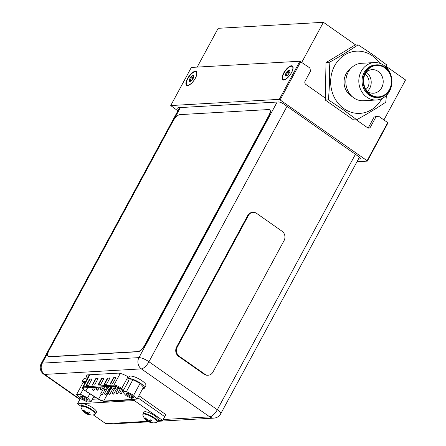 <?xml version="1.0" encoding="UTF-8"?>
<svg xmlns="http://www.w3.org/2000/svg" width="446" height="446" viewBox="0 0 446 446"><rect width="100%" height="100%" fill="white"/><g stroke="black" fill="none" stroke-linecap="round" stroke-linejoin="round"><path stroke-width="0.67" d="M383.928 119.946L405.553 79.945L386.654 66.683M301.78 62.301L323.411 22.3L355.752 44.996M197.188 67.106L218.161 28.315L323.411 22.3M291.4 72.77A7.944 3.055 -54.9 0 0 292.838 67.552A7.944 3.055 -54.9 0 0 289.326 67.017A7.944 3.055 -54.9 0 0 283.963 73.194A7.944 3.055 -54.9 0 0 284.331 79.678A7.944 3.055 -54.9 0 0 291.4 72.77M288.3 74.393A3.523 1.355 125.1 0 1 286.299 75.926A3.523 1.355 125.1 0 1 286.064 75.965A3.523 1.355 125.1 0 1 285.446 74.554A3.523 1.355 125.1 0 1 286.031 73.077A3.523 1.355 125.1 0 1 287.057 71.572A3.523 1.355 125.1 0 1 289.292 69.994A3.523 1.355 125.1 0 1 289.978 70.68A3.523 1.355 125.1 0 1 289.917 71.405A3.523 1.355 125.1 0 1 289.326 72.888A3.523 1.355 125.1 0 1 288.3 74.393M286.51 75.87L286.064 75.965L286.455 75.19L285.446 74.554L287.107 73.518L287.057 71.572L287.653 71.555C288.729 71.873 289.231 71.46 289.17 70.317L289.292 69.994L289.989 71.349M289.292 69.994L289.521 70.295M195.27 78.262A7.944 3.055 -54.9 0 0 196.714 73.044A7.944 3.055 -54.9 0 0 193.202 72.514A7.944 3.055 -54.9 0 0 187.833 78.686A7.944 3.055 -54.9 0 0 188.201 85.169A7.944 3.055 -54.9 0 0 195.27 78.262M192.176 79.884A3.523 1.355 125.1 0 1 190.174 81.417A3.523 1.355 125.1 0 1 189.94 81.456A3.523 1.355 125.1 0 1 189.321 80.046A3.523 1.355 125.1 0 1 189.907 78.568A3.523 1.355 125.1 0 1 190.933 77.063A3.523 1.355 125.1 0 1 193.168 75.486A3.523 1.355 125.1 0 1 193.854 76.177A3.523 1.355 125.1 0 1 193.787 76.902A3.523 1.355 125.1 0 1 193.202 78.379A3.523 1.355 125.1 0 1 192.176 79.884M190.386 81.362L189.94 81.456L190.33 80.681L189.321 80.046L190.983 79.009L190.933 77.063L191.524 77.046C192.6 77.364 193.107 76.952 193.046 75.809L193.168 75.486L193.865 76.846M193.168 75.486L193.397 75.787M357.001 161.725L367.32 161.134L367.103 160.716L279.28 99.352L170.734 105.557L177.882 110.837M178.623 109.465A4.683 1.26 28.4 0 1 177.737 107.938A4.683 1.26 28.4 0 1 178.316 107.681L278.443 101.961A4.683 1.26 28.4 0 1 284.174 104.319L358.389 156.401A4.683 1.26 28.4 0 1 360.318 158.754A4.683 1.26 28.4 0 1 359.738 159.01L358.428 159.083M367.889 127.935A2.397 2.119 86.7 0 0 368.664 127.093L374.094 117.058L376.82 116.345L378.648 116.244L375.917 116.952L370.492 126.993A2.397 2.119 -93.3 0 1 368.814 128.114A2.397 2.119 -93.3 0 1 367.576 127.751L356.22 119.779M325.324 98.103L305.828 84.417A2.397 2.119 -93.3 0 1 305.114 81.111L310.539 71.076L309.87 67.976L299.89 61.241L191.345 67.441L170.734 105.557M374.094 117.058L375.917 116.952M367.103 160.716L387.713 122.605L387.925 123.018L367.32 161.134M387.713 122.605L378.648 116.244M291.511 72.676A8.435 3.239 -54.9 0 0 293.044 67.14A8.435 3.239 -54.9 0 0 289.315 66.571A8.435 3.239 -54.9 0 0 283.617 73.127A8.435 3.239 -54.9 0 0 284.007 80.012A8.435 3.239 -54.9 0 0 291.511 72.676M279.28 99.352L299.89 61.241M195.387 78.167A8.435 3.239 -54.9 0 0 196.915 72.631A8.435 3.239 -54.9 0 0 193.19 72.068A8.435 3.239 -54.9 0 0 187.493 78.619A8.435 3.239 -54.9 0 0 187.883 85.504A8.435 3.239 -54.9 0 0 195.387 78.167M280.2 99.731L300.805 61.615M87.6 374.88A9.896 2.654 -151.6 0 0 88.62 376.14M114.187 423.221A8.173 8.173 0 0 0 117.242 423.633L117.242 423.633A8.173 7.22 -93.3 0 1 114.538 423.204M163.164 419.535L209.754 416.871A8.173 7.22 86.7 0 0 213.963 418.103L213.963 418.103A8.173 8.173 0 0 0 220.686 413.832A8.173 2.191 -151.6 0 0 217.325 409.729A8.173 3.139 125.1 0 1 209.754 416.871L141.376 368.887A8.173 3.139 -54.9 0 0 148.942 361.739A8.173 2.191 -151.6 0 0 138.946 357.625L277.144 102.034M128.989 377.372A9.896 2.654 -151.6 0 0 118.006 373.146L87.483 374.885A9.896 2.654 -151.6 0 0 86.256 375.426A9.896 2.654 -151.6 0 0 87.555 378.108M79.996 399.215L44.656 374.411L141.376 368.887A8.173 7.22 86.7 0 1 138.946 357.625L42.225 363.155A8.173 2.191 -151.6 0 0 41.21 363.602A8.173 8.173 0 0 0 43.702 374.177A8.173 3.139 -54.9 0 0 44.656 374.411A8.173 7.22 -93.3 0 1 42.225 363.155L48.352 351.816M132.551 398.947A4.65 1.249 28.4 0 1 132.518 399.215A4.65 1.249 28.4 0 1 131.944 399.465L103.678 401.082A4.65 1.249 28.4 0 1 98.577 399.131L85.81 391.047A4.65 1.249 28.4 0 1 85.219 390.657A4.65 1.249 28.4 0 1 83.307 388.321A4.65 1.249 28.4 0 1 83.887 388.07L114.46 386.32A4.65 1.249 28.4 0 1 120.147 388.661A4.65 1.249 28.4 0 1 120.682 389.057L123.124 390.975M88.654 385.305L86.201 385.444L89.635 379.094L92.088 378.955L88.654 385.305M112.509 383.939L110.056 384.084L113.49 377.729L115.943 377.589L112.509 383.939M94.619 384.965L92.16 385.104L95.595 378.754L98.053 378.609L94.619 384.965M106.544 384.285L104.091 384.424L107.525 378.069L109.978 377.929L106.544 384.285M100.584 384.625L98.126 384.764L101.56 378.409L104.018 378.269L100.584 384.625M89.635 379.094L91.971 379.172M86.602 385.422L89.914 379.29M113.49 377.729L115.826 377.812M110.457 384.062L113.775 377.929M95.595 378.754L97.93 378.832M92.567 385.082L95.879 378.949M107.525 378.069L109.861 378.152M104.492 384.402L107.809 378.269M101.56 378.409L103.896 378.492M98.527 384.742L101.844 378.609M116.239 393.545L117.454 393.952L115.871 393.093L116.239 393.545M108.618 393.98L109.828 394.387L109.46 393.935L108.244 393.528L108.618 393.98M100.991 394.415L102.206 394.822L100.623 393.963L100.991 394.415M115.609 388.767L116.819 389.168L115.241 388.315L115.609 388.767M107.982 389.202L109.198 389.603L107.614 388.75L107.982 389.202M100.361 389.637L101.571 390.044L101.203 389.592L99.988 389.185L100.361 389.637M92.735 390.072L93.944 390.479L93.576 390.027L92.367 389.62L92.735 390.072M96.548 389.854L97.758 390.261L97.39 389.81L96.174 389.403L96.548 389.854M104.174 389.419L105.384 389.826L105.016 389.369L103.801 388.968L104.174 389.419M111.795 388.984L113.011 389.386L111.428 388.533L111.795 388.984M119.199 388.048L119.422 388.55L120.593 388.99M104.804 394.197L106.014 394.604L104.436 393.746L104.804 394.197M112.431 393.762L113.641 394.169L113.273 393.718L112.058 393.311L112.431 393.762M120.052 393.327L121.267 393.729L119.684 392.876L120.052 393.327M126.447 391.633L133.655 395.251L137.067 399.086L133.27 399.304L126.062 395.686L122.65 391.85L126.447 391.633L132.869 379.752L140.077 383.376L133.655 395.251M131.771 395.362A4.086 1.098 28.4 0 1 133.454 397.068A4.086 1.098 28.4 0 1 131.838 397.475A4.086 1.098 28.4 0 1 127.946 395.58A4.086 1.098 28.4 0 1 126.552 393.333A4.086 1.098 28.4 0 1 131.771 395.362M128.576 380.884A9.372 2.514 28.4 0 1 128.035 379.133A9.372 2.514 28.4 0 1 129.201 378.621A9.372 2.514 28.4 0 1 139.13 382.333A9.372 2.514 28.4 0 1 144.526 388.048A9.372 2.514 28.4 0 1 143.361 388.561A9.372 2.514 28.4 0 1 142.765 388.555M122.65 391.85L129.072 379.97L132.869 379.752M137.067 399.086L143.489 387.212L140.077 383.376M128.035 379.133L129.412 376.591A9.372 2.514 28.4 0 1 130.572 376.078A9.372 2.514 28.4 0 1 140.507 379.791A9.372 2.514 28.4 0 1 145.898 385.506L144.526 388.048M133.081 396.488A3.334 0.898 28.4 0 1 128.638 394.922A3.334 0.898 28.4 0 1 127.238 393.327M80.419 394.264L87.628 397.882L91.04 401.718L87.243 401.935L80.035 398.317L76.617 394.481L80.419 394.264L83.196 389.124M85.744 397.988A4.086 1.098 28.4 0 1 87.427 399.7A4.086 1.098 28.4 0 1 85.81 400.107A4.086 1.098 28.4 0 1 81.919 398.211A4.086 1.098 28.4 0 1 80.525 395.964A4.086 1.098 28.4 0 1 85.744 397.988M87.628 397.882L89.852 393.768M82.549 383.51A9.372 2.514 28.4 0 1 82.008 381.765A9.372 2.514 28.4 0 1 83.173 381.252A9.372 2.514 28.4 0 1 85.665 381.603M76.617 394.481L83.045 382.601L85.192 382.478M82.008 381.765L83.385 379.223A9.372 2.514 28.4 0 1 84.545 378.71A9.372 2.514 28.4 0 1 87.037 379.061M91.04 401.718L93.939 396.355M87.054 399.12A3.334 0.898 28.4 0 1 82.61 397.553A3.334 0.898 28.4 0 1 81.211 395.959M80.982 406.261L77.504 403.82L134.335 400.575L162.662 420.455L164.725 416.642L137.797 397.743L164.725 416.642L165.823 414.607L138.896 395.708M77.504 403.82L79.566 400.012L83.012 399.811L79.566 400.012L80.386 398.495M92.361 399.281L98.048 398.953L92.361 399.281M93.459 397.247L95.193 397.146M162.662 420.455L157.945 420.723M147.793 421.303L105.83 423.7L93.27 414.886M134.335 400.575L135.082 399.203M150.525 421.849L147.247 420.834L147.849 419.976L147.236 420.818L146.617 420.405M147.225 419.575L146.812 420.037L146.862 419.524L145.056 417.919L145.747 417.919A11.139 9.84 86.7 0 0 146.55 419.073A10.944 10.475 5.4 0 0 148.022 420.071A10.944 8.474 -41.7 0 0 149.527 420.299A11.139 4.282 -54.9 0 0 150.402 419.837L151.478 420.589A11.139 4.282 125.1 0 1 150.609 421.052A10.944 1.193 116.7 0 0 150.447 421.777A10.944 6.266 107.2 0 0 151.305 422.412A11.139 9.84 86.7 0 0 152.571 422.708L151.908 422.747A11.139 9.84 -93.3 0 1 150.642 422.446A10.944 10.475 -174.6 0 1 148.942 421.86L149.705 420.216L148.942 421.86A10.944 8.474 138.3 0 1 147.866 421.347A11.161 11.161 0 0 0 156.418 422.479A7.995 2.146 -151.6 0 0 153.664 418.092A7.995 2.146 28.4 0 0 146.065 414.379A7.995 2.146 28.4 0 0 142.876 415.154L142.943 413.955L143.902 412.176A8.206 2.202 28.4 0 1 154.963 415.862A8.206 2.202 -151.6 0 1 158.347 419.987A8.206 2.202 -151.6 0 0 154.963 415.862A8.206 2.202 28.4 0 0 143.902 412.176A8.206 2.202 28.4 0 1 154.963 415.862A8.206 2.202 -151.6 0 1 158.347 419.987L157.382 421.765L156.418 422.479A7.995 2.146 -151.6 0 0 153.664 418.092A7.995 2.146 28.4 0 0 146.065 414.379A7.995 2.146 28.4 0 0 142.876 415.154A11.161 11.161 0 0 0 146.461 420.377A11.139 4.282 -54.9 0 0 146.583 420.466L146.862 419.524L146.11 418.683L145.881 419.106A11.139 9.84 -93.3 0 1 145.078 417.958L145.747 417.919A11.139 9.84 86.7 0 0 146.55 419.073A10.944 10.475 5.4 0 0 148.022 420.071A10.944 8.474 -41.7 0 0 149.527 420.299A11.139 4.282 -54.9 0 0 150.402 419.837L151.506 420.572L150.609 421.052A10.944 1.193 116.7 0 0 150.447 421.777A10.944 6.266 107.2 0 0 151.305 422.412A11.139 9.84 86.7 0 0 152.571 422.708L151.908 422.747A11.139 9.84 -93.3 0 1 150.642 422.446L150.826 422.1L150.642 422.446A10.944 10.475 -174.6 0 1 148.942 421.86A10.944 8.474 138.3 0 1 147.866 421.347A11.161 11.161 0 0 0 156.418 422.479A7.995 2.146 -151.6 0 0 153.664 418.092A7.995 2.146 28.4 0 0 146.065 414.379A7.995 2.146 28.4 0 0 142.876 415.154A11.161 11.161 0 0 0 146.461 420.377A11.139 4.282 -54.9 0 0 146.583 420.466L147.225 419.575L146.812 420.037L146.862 419.524L145.056 417.919L145.747 417.919A11.139 9.84 86.7 0 0 146.55 419.073A10.944 10.475 5.4 0 0 148.022 420.071A10.944 8.474 -41.7 0 0 149.527 420.299A11.139 4.282 -54.9 0 0 150.402 419.837L151.478 420.589A11.139 4.282 125.1 0 1 150.609 421.052A10.944 1.193 116.7 0 0 150.447 421.777A10.944 6.266 107.2 0 0 151.305 422.412A11.139 9.84 86.7 0 0 152.571 422.708L151.908 422.747A11.139 9.84 -93.3 0 1 150.642 422.446A10.944 10.475 -174.6 0 1 148.942 421.86L149.287 421.225L147.888 420.795L147.659 421.219A11.139 4.282 125.1 0 1 147.247 420.834L146.684 420.455L147.236 420.818L147.849 419.976M149.705 420.216L149.287 421.225L147.888 420.795L148.306 420.138L147.888 420.795L147.236 420.818A11.139 4.282 125.1 0 0 147.659 421.219A11.139 4.282 125.1 0 1 147.247 420.834L147.888 420.795L147.659 421.219A10.944 8.474 138.3 0 0 147.866 421.347A10.944 8.474 138.3 0 1 147.659 421.219L148.306 420.138M151.478 420.589L150.837 420.628L150.938 420.193L150.609 421.052A11.139 4.282 125.1 0 0 151.478 420.589L150.609 421.052M151.908 422.747L151.512 422.473M146.812 420.037L146.583 420.466A10.944 1.193 -63.3 0 1 146.522 420.16L146.979 419.402L146.522 420.16A10.944 6.266 -72.8 0 1 145.881 419.106L146.199 418.61L145.881 419.106A11.139 9.84 -93.3 0 1 145.078 417.958L146.199 418.61M88.642 413.988L85.364 412.974L85.966 412.115L85.353 412.957L84.734 412.55M85.342 411.714L84.93 412.182L84.98 411.669L83.173 410.058L83.865 410.064A11.139 9.84 86.7 0 0 84.668 411.212A10.944 10.475 5.4 0 0 86.139 412.215A10.944 8.474 -41.7 0 0 87.645 412.438A11.139 4.282 -54.9 0 0 88.52 411.976L89.596 412.734A11.139 4.282 125.1 0 1 88.726 413.197A10.944 1.193 116.7 0 0 88.564 413.916A10.944 6.266 107.2 0 0 89.423 414.551A11.139 9.84 86.7 0 0 90.689 414.852L90.025 414.892A11.139 9.84 -93.3 0 1 88.76 414.59A10.944 10.475 -174.6 0 1 87.059 414.005L87.823 412.355L87.059 414.005A10.944 8.474 138.3 0 1 85.983 413.487A11.161 11.161 0 0 0 94.535 414.618A7.995 2.146 -151.6 0 0 91.781 410.231A7.995 2.146 28.4 0 0 84.183 406.523A7.995 2.146 28.4 0 0 80.994 407.298L81.061 406.1L82.019 404.321A8.206 2.202 28.4 0 1 93.08 408.006A8.206 2.202 -151.6 0 1 96.464 412.126A8.206 2.202 -151.6 0 0 93.08 408.006A8.206 2.202 28.4 0 0 82.019 404.321A8.206 2.202 28.4 0 1 93.08 408.006A8.206 2.202 -151.6 0 1 96.464 412.126L95.5 413.91L94.535 414.618A7.995 2.146 -151.6 0 0 91.781 410.231A7.995 2.146 28.4 0 0 84.183 406.523A7.995 2.146 28.4 0 0 80.994 407.298A11.161 11.161 0 0 0 84.578 412.522A11.139 4.282 -54.9 0 0 84.701 412.611L84.98 411.669L84.227 410.827L83.999 411.251A11.139 9.84 -93.3 0 1 83.196 410.097L83.865 410.064A11.139 9.84 86.7 0 0 84.668 411.212A10.944 10.475 5.4 0 0 86.139 412.215A10.944 8.474 -41.7 0 0 87.645 412.438A11.139 4.282 -54.9 0 0 88.52 411.976L89.624 412.712L88.726 413.197A10.944 1.193 116.7 0 0 88.564 413.916A10.944 6.266 107.2 0 0 89.423 414.551A11.139 9.84 86.7 0 0 90.689 414.852L90.025 414.892A11.139 9.84 -93.3 0 1 88.76 414.59L88.944 414.245L88.76 414.59A10.944 10.475 -174.6 0 1 87.059 414.005A10.944 8.474 138.3 0 1 85.983 413.487A11.161 11.161 0 0 0 94.535 414.618A7.995 2.146 -151.6 0 0 91.781 410.231A7.995 2.146 28.4 0 0 84.183 406.523A7.995 2.146 28.4 0 0 80.994 407.298A11.161 11.161 0 0 0 84.578 412.522A11.139 4.282 -54.9 0 0 84.701 412.611L85.342 411.714L84.93 412.182L84.98 411.669L83.173 410.058L83.865 410.064A11.139 9.84 86.7 0 0 84.668 411.212A10.944 10.475 5.4 0 0 86.139 412.215A10.944 8.474 -41.7 0 0 87.645 412.438A11.139 4.282 -54.9 0 0 88.52 411.976L89.596 412.734A11.139 4.282 125.1 0 1 88.726 413.197A10.944 1.193 116.7 0 0 88.564 413.916A10.944 6.266 107.2 0 0 89.423 414.551A11.139 9.84 86.7 0 0 90.689 414.852L90.025 414.892A11.139 9.84 -93.3 0 1 88.76 414.59A10.944 10.475 -174.6 0 1 87.059 414.005L87.405 413.37L86.006 412.94L85.777 413.364A11.139 4.282 125.1 0 1 85.364 412.974L84.801 412.6L85.353 412.957L85.966 412.115M87.823 412.355L87.405 413.37L86.006 412.94L86.424 412.282L86.006 412.94L85.353 412.957A11.139 4.282 125.1 0 0 85.777 413.364A11.139 4.282 125.1 0 1 85.364 412.974L86.006 412.94L85.777 413.364A10.944 8.474 138.3 0 0 85.983 413.487A10.944 8.474 138.3 0 1 85.777 413.364L86.424 412.282M89.596 412.734L88.955 412.767L89.055 412.333L88.726 413.197A11.139 4.282 125.1 0 0 89.596 412.734L88.726 413.197M90.025 414.892L89.629 414.613M84.93 412.182L84.701 412.611A10.944 1.193 -63.3 0 1 84.64 412.299L85.097 411.541L84.64 412.299A10.944 6.266 -72.8 0 1 83.999 411.251L84.316 410.755L83.999 411.251A11.139 9.84 -93.3 0 1 83.196 410.097L84.316 410.755M142.876 415.154L142.943 413.955L143.902 412.176L142.943 413.955L142.876 415.154A11.161 11.161 0 0 0 146.461 420.377A11.139 4.282 -54.9 0 0 146.583 420.466A10.944 1.193 -63.3 0 1 146.522 420.16A10.944 6.266 -72.8 0 1 145.881 419.106A11.139 9.84 -93.3 0 1 145.078 417.958M80.994 407.298L81.061 406.1L82.019 404.321L81.061 406.1L80.994 407.298A11.161 11.161 0 0 0 84.578 412.522A11.139 4.282 -54.9 0 0 84.701 412.611A10.944 1.193 -63.3 0 1 84.64 412.299A10.944 6.266 -72.8 0 1 83.999 411.251A11.139 9.84 -93.3 0 1 83.196 410.097M148.942 421.86A10.944 8.474 138.3 0 1 147.866 421.347A10.944 8.474 138.3 0 1 147.659 421.219M150.837 420.628L150.938 420.193M150.826 422.1L150.642 422.446M146.979 419.402L146.522 420.16A10.944 6.266 -72.8 0 1 145.881 419.106M146.583 420.466A10.944 1.193 -63.3 0 1 146.522 420.16M87.059 414.005A10.944 8.474 138.3 0 1 85.983 413.487A10.944 8.474 138.3 0 1 85.777 413.364M88.955 412.767L89.055 412.333M88.944 414.245L88.76 414.59M85.097 411.541L84.64 412.299A10.944 6.266 -72.8 0 1 83.999 411.251M84.701 412.611A10.944 1.193 -63.3 0 1 84.64 412.299M49.066 356.649L137.82 351.582A7.498 2.882 -54.9 0 0 144.766 345.026L268.76 115.704A7.498 2.882 -54.9 0 0 269.557 109.766A7.498 2.882 -54.9 0 0 268.687 109.549L179.928 114.622A7.498 2.882 -54.9 0 0 172.987 121.173L48.993 350.5A7.498 2.882 -54.9 0 0 48.19 356.438A7.498 2.882 -54.9 0 0 49.066 356.649L49.289 356.811A7.498 2.882 125.1 0 1 48.419 356.594A7.498 2.882 125.1 0 1 48.313 356.51M49.289 356.811L138.048 351.738A7.498 2.882 125.1 0 0 144.989 345.187L268.988 115.86A7.498 2.882 125.1 0 0 269.785 109.922A7.498 2.882 125.1 0 0 269.668 109.85M253.111 212.341L252.408 212.385A6.746 5.96 -93.3 0 0 247.697 215.541L176.594 347.038A6.746 5.96 -93.3 0 0 178.601 356.332L204.095 374.222L204.798 374.183L179.303 356.293A6.746 5.96 -93.3 0 1 177.296 346.999L248.4 215.502A6.746 5.96 -93.3 0 1 253.111 212.341A6.746 5.96 -93.3 0 1 256.589 213.361L282.078 231.251A6.746 5.96 -93.3 0 1 284.091 240.545L212.987 372.042A6.746 5.96 -93.3 0 1 208.276 375.203A6.746 5.96 -93.3 0 1 204.798 374.183M208.276 375.203L207.574 375.242A6.746 5.96 -93.3 0 1 204.095 374.222M378.481 97.473A16.34 14.434 86.7 0 1 370.063 95.004A16.34 14.434 -93.3 0 1 363.523 77.046A16.34 14.434 -93.3 0 1 376.619 64.843A16.34 14.434 -93.3 0 1 385.037 67.307A16.34 14.434 86.7 0 1 391.577 85.27A16.34 14.434 86.7 0 1 378.481 97.473L377.428 97.535A16.34 14.434 -93.3 0 1 369.009 95.065A16.34 14.434 -93.3 0 1 362.47 77.108A16.34 14.434 -93.3 0 1 375.565 64.904L376.619 64.843M391.739 84.417A18.743 16.558 -93.3 0 1 376.441 99.993A18.743 16.558 -93.3 0 1 366.785 97.161A18.743 16.558 -93.3 0 1 359.286 76.567A18.743 16.558 -93.3 0 1 374.305 62.568A18.743 16.558 -93.3 0 1 383.961 65.4A18.743 16.558 -93.3 0 1 391.276 76.305M370.336 94.496A15.744 13.904 -93.3 0 1 368.067 92.517A15.744 13.904 -93.3 0 1 366.835 70.953A15.744 13.904 -93.3 0 1 384.764 67.82A15.744 13.904 86.7 0 1 389.447 89.507A15.744 13.904 86.7 0 1 370.336 94.496M365.798 72.547A11.808 10.431 -93.3 0 1 372.103 69.643A11.808 10.431 -93.3 0 1 378.186 71.427A11.808 10.431 86.7 0 1 382.913 84.4A11.808 10.431 86.7 0 1 373.453 93.22A11.808 10.431 86.7 0 1 367.37 91.436A11.808 10.431 -93.3 0 1 366.852 91.051M367.331 91.408A11.808 10.431 86.7 0 0 366.227 72.141M365.012 74.131A9.372 8.279 -93.3 0 1 365.073 74.175A9.372 8.279 86.7 0 1 365.893 89.562M329.12 62.429C329.655 70.925 330.129 79.02 328.412 99.876L343.281 109.772L356.733 119.751L353.617 119.929L325.29 100.055L325.998 62.607L355.033 45.04L358.155 44.862C343.18 54.652 336.451 58.37 329.12 62.429L325.998 62.607M328.412 99.876L325.29 100.055M386.732 67.831L386.481 64.737L373.029 54.758L358.155 44.862M356.733 119.751C374.372 109.811 379.825 106.159 385.768 102.184L386.426 95.411M352.195 96.62A15.967 14.105 86.7 0 1 350.868 95.795A15.967 14.105 -93.3 0 1 350.595 68.684M376.441 99.993L363.462 100.735A18.743 16.558 -93.3 0 1 353.806 97.903A18.743 16.558 -93.3 0 1 346.308 77.309A18.743 16.558 -93.3 0 1 361.327 63.315L374.305 62.568M285.814 74.292L287.324 75.352M287.023 72.057L288.997 73.445M287.497 71.494L289.37 72.809M289.17 70.317L289.666 70.663M189.689 79.784L191.2 80.843M190.894 77.548L192.873 78.936M191.373 76.985L193.246 78.301M193.046 75.809L193.536 76.154M360.212 158.129L359.738 159.01M368.664 127.093L370.492 126.993M355.423 154.316L217.325 409.729L148.942 361.739L287.046 106.332M173.778 119.851L180.424 107.558M123.18 390.869L120.899 389.079A5.023 1.349 -151.6 0 0 120.325 388.65A5.023 1.349 -151.6 0 0 114.176 386.125L83.603 387.869A5.023 1.349 -151.6 0 0 85.047 390.668A5.023 1.349 -151.6 0 0 85.682 391.092L98.449 399.176A5.023 1.349 -151.6 0 0 103.963 401.283L132.228 399.666A5.023 1.349 -151.6 0 0 132.886 399.114M123.637 390.021L121.68 388.488L128.013 376.77M120.899 389.079A0.747 0.39 -51.8 0 0 121.68 388.488A5.77 1.55 -151.6 0 0 121.017 387.998A5.77 1.55 -151.6 0 0 113.953 385.093A0.747 0.663 86.7 0 0 114.176 386.125M132.228 399.666A0.747 0.663 86.7 0 0 132.613 399.778L133.85 399.114M132.613 399.778L104.353 401.394A0.747 0.663 -93.3 0 1 103.963 401.283M83.603 387.869A0.747 0.663 -93.3 0 1 83.38 386.838A5.77 1.55 -151.6 0 0 82.661 387.156C81.808 387.713 83.474 389.637 84.957 390.646L98.393 399.17L104.353 401.394M120.264 373.425L113.953 385.093L83.38 386.838L89.914 374.746M85.81 391.047L87.533 387.858M101.091 394.487L98.577 399.131M103.678 401.082L111.572 386.487M132.295 398.813L131.944 399.465M142.943 413.955A8.206 2.202 28.4 0 1 154.004 417.64A8.206 2.202 -151.6 0 1 157.382 421.765A8.206 2.202 -151.6 0 0 154.004 417.64A8.206 2.202 28.4 0 0 142.943 413.955A8.206 2.202 28.4 0 1 154.004 417.64A8.206 2.202 -151.6 0 1 157.382 421.765L156.418 422.479A11.161 11.161 0 0 1 147.866 421.347M81.061 406.1A8.206 2.202 28.4 0 1 92.121 409.785A8.206 2.202 -151.6 0 1 95.5 413.91A8.206 2.202 -151.6 0 0 92.121 409.785A8.206 2.202 28.4 0 0 81.061 406.1A8.206 2.202 28.4 0 1 92.121 409.785A8.206 2.202 -151.6 0 1 95.5 413.91L94.535 414.618A11.161 11.161 0 0 1 85.983 413.487M178.601 356.332L179.303 356.293M176.594 347.038L177.296 346.999M247.697 215.541L248.4 215.502M381.793 98.655A31.148 27.513 86.7 0 1 343.911 108.657A31.148 27.513 -93.3 0 1 334.645 65.746A31.148 27.513 -93.3 0 1 372.455 55.867A31.148 27.513 86.7 0 1 379.769 63.293M293.016 68.6L292.838 67.552M285.379 79.488L284.331 79.678M287.012 75.58L286.455 75.19M196.892 74.092L196.714 73.044M189.249 84.985L188.201 85.169M190.888 81.077L190.33 80.681M117.242 423.633L148.786 421.827M157.622 421.325L213.963 418.103M41.21 363.602L179.626 107.609M43.702 374.177L79.828 399.527M220.686 413.832L359.431 157.226M82.661 387.156L89.351 374.779M117.454 393.952L120.169 388.934M115.871 393.093L118.742 387.786M109.828 394.387L112.543 389.369M108.244 393.528L112.069 386.459M102.206 394.822L104.916 389.804M100.623 393.963L104.442 386.894M116.819 389.168L117.828 387.312M115.241 388.315L116.15 386.632M109.198 389.603L110.859 386.526M107.614 388.75L108.752 386.649M101.571 390.044L103.238 386.961M99.988 389.185L101.125 387.083M93.944 390.479L95.611 387.401M92.367 389.62L93.498 387.518M97.758 390.261L99.425 387.184M96.174 389.403L97.312 387.301M105.384 389.826L107.051 386.743M103.801 388.968L104.938 386.866M113.011 389.386L114.667 386.32M111.428 388.533L112.565 386.431M106.014 394.604L108.729 389.587M104.436 393.746L108.255 386.676M113.641 394.169L116.356 389.152M112.058 393.311L115.737 386.509M121.267 393.729L122.867 390.774M119.684 392.876L121.429 389.648M157.382 421.765L158.347 419.987L157.382 421.765L156.418 422.479M95.5 413.91L96.464 412.126L95.5 413.91L94.535 414.618"/></g></svg>
